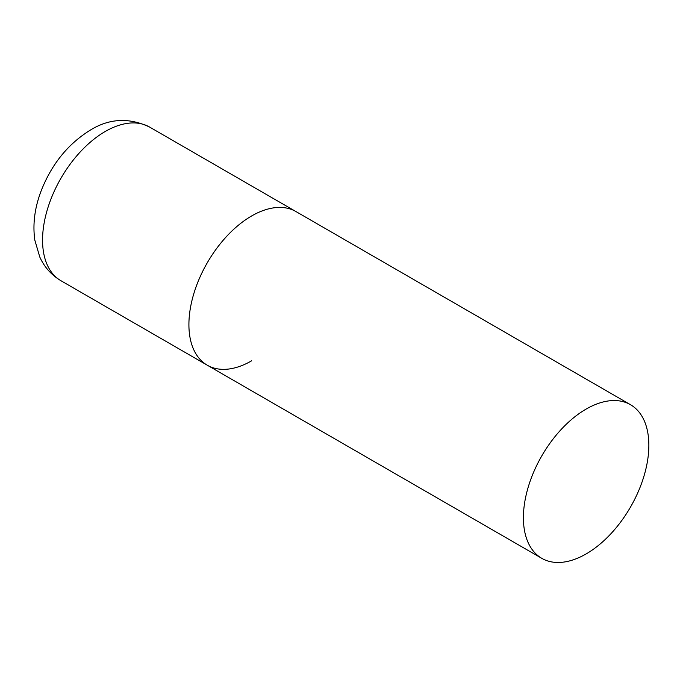 <?xml version="1.0" encoding="UTF-8"?>
<svg xmlns="http://www.w3.org/2000/svg" width="683" height="683" viewBox="0 0 683 683"><rect width="100%" height="100%" fill="white"/><g stroke="black" fill="none" stroke-linecap="round" stroke-linejoin="round"><path stroke-width="1.02" d="M251.626 360.812A88.696 51.208 -60 0 1 207.273 365.2A88.696 51.208 -60 0 1 193.682 294.125A88.696 51.208 -60 0 1 251.626 215.965A88.696 51.208 -60 0 1 295.978 211.568A88.696 51.208 120 0 0 227.627 235.336A88.696 51.208 120 0 0 188.909 324.596A88.696 51.208 120 0 0 207.273 365.2L60.932 280.713A88.696 51.208 -60 0 1 47.332 209.63A88.696 51.208 -60 0 1 105.276 131.469A88.696 51.208 -60 0 1 149.628 127.081C129.113 117.399 109.4 118.381 90.498 130.009C68.198 143.754 51.78 163.954 41.253 190.617C34.739 207.538 32.588 224.015 34.799 240.057L39.768 256.987C44.344 267.113 51.396 275.027 60.932 280.713M648.85 445.299A88.696 51.208 120 0 0 630.477 404.695A88.696 51.208 120 0 0 562.126 428.454A88.696 51.208 120 0 0 523.409 517.723A88.696 51.208 120 0 0 541.781 558.327A88.696 51.208 120 0 0 610.132 534.558A88.696 51.208 120 0 0 648.85 445.299M630.477 404.695L149.628 127.081M207.273 365.2L541.781 558.327"/></g></svg>
